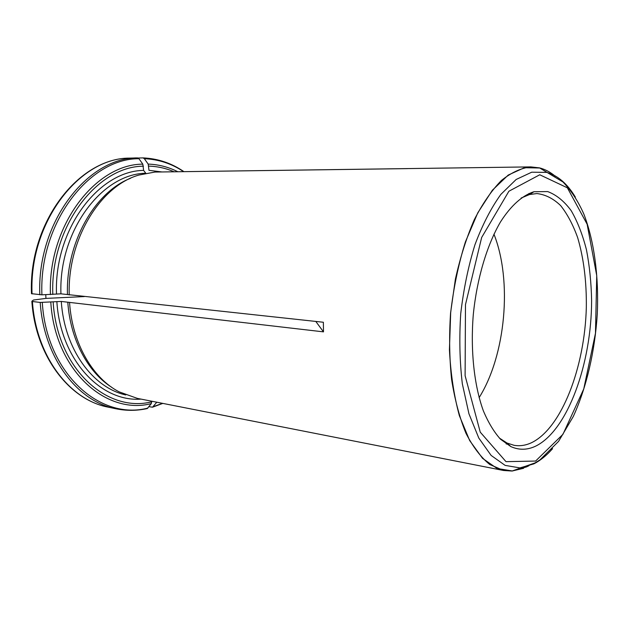 <?xml version="1.0" encoding="UTF-8"?>
<svg xmlns="http://www.w3.org/2000/svg" width="629" height="629" viewBox="0 0 629 629"><rect width="100%" height="100%" fill="white"/><g stroke="black" fill="none" stroke-linecap="round" stroke-linejoin="round"><path stroke-width="0.94" d="M84.333 296.566L45.948 298.398L33.455 300.033L31.859 301.267L32.425 301.511L40.209 302.431L61.288 301.448L323.487 331.86L315.797 321.435M160.222 171.984L407.506 168.619M138.128 158.021L143.058 157.895L144.332 158.697L148.192 164.098L148.979 170.317L161.842 171.937M147.288 408.536L151.306 403.598L151.77 401.223M67.798 302.195C70.322 339.518 87.903 372.124 111.506 387.157M69.567 302.635C72.264 343.395 92.738 378.257 119.172 391.875L137.358 398.385L503.57 470.492L489.771 464.516C480.933 457.385 473 446.983 465.963 433.287C459.634 417.845 454.853 399.934 451.606 379.57C449.397 358.184 449.051 335.965 450.576 312.928L455.396 279.127C460.263 257.316 466.561 237.51 474.29 219.694C482.64 203.466 491.674 190.398 501.407 180.476C511.291 172.535 521.111 168.014 530.86 166.897L539.525 167.88C545.091 169.311 550.336 172.102 555.258 176.238M32.048 293.908C28.887 222.092 79.726 157.596 129.668 158.123L129.668 158.123C78.782 157.863 28.407 222.352 31.481 293.68L41.915 294.82L60.934 293.829L323.369 322.252L323.487 331.86M129.668 158.123L137.57 157.91L138.954 158.72L142.822 164.153L143.609 170.404L145.81 173.258M130.439 178.337C94.704 192.175 65.817 242.684 67.445 294.529M531.104 166.889L154.923 172.055L138.836 175.074C100.318 185.956 67.389 239.303 69.221 294.938M523.603 468.291L512.03 471.035L503.57 470.492M148.947 406.696L152.548 407.183L156.786 402.214M535.822 446.071C567.869 430.173 591.59 363.342 591.606 300.442C591.252 282.61 589.538 265.729 586.456 249.784C582.611 234.688 577.532 221.66 571.211 210.699C564.244 201.225 556.406 194.848 547.686 191.578L533.95 191.727C522.44 195.383 510.85 205.644 500.432 222.029C486.885 245.239 476.861 278.899 473.283 314.697C470.366 350.557 474.172 385.475 483.316 410.737C488.285 422.523 494.017 432.013 500.495 439.215L510.834 446.582C519.074 450.278 527.401 450.112 535.822 446.071M493.938 234.145C512.501 280.715 505.747 355.181 479.109 397.654M499.363 438.059L507.029 443.044L514.066 445.308C519.908 446.299 525.742 445.426 531.568 442.69C561.815 427.987 584.773 367.037 586.322 307.565C586.66 281.776 583.775 258.464 577.658 237.628C573.043 224.789 567.374 214.119 560.651 205.604C553.402 198.591 545.485 194.573 536.899 193.559L529.563 194.518L521.126 198.041M45.768 294.718L45.948 298.398M40.209 302.431C43.786 357.987 77.784 401.727 115.838 408.748C126.421 410.918 136.902 410.847 147.28 408.543M42.292 302.486C46.625 374.106 100.695 420.699 147.909 408.064M61.288 301.448C64.394 349.394 92.927 387.739 125.761 394.941M56.862 301.574C60.486 360.142 101.041 402.253 141.053 399.116M177.779 171.717C168.478 167.007 158.618 164.468 148.192 164.098M174.068 171.772C166.032 168.289 157.62 166.402 148.829 166.119M142.822 164.153C95.498 164.083 47.662 225.945 50.446 294.592M143.459 166.19C96.96 166.268 50.123 227.053 52.805 294.419M145.637 173.258C102.016 173.84 58.591 230.859 60.934 293.829M143.609 170.404C98.816 170.781 54.023 229.271 56.5 293.947M137.57 157.91C87.643 157.352 36.71 222.367 39.831 294.773M53.166 302.069C57.2 369.121 107.37 413.261 151.793 401.789M115.838 408.748L108.109 407.12C70.031 400.083 36.042 356.627 32.425 301.511M183.597 171.638C171.638 163.619 158.547 159.31 144.332 158.697M138.954 158.72C89.373 158.225 38.849 222.87 41.915 294.82M50.807 302.25C54.927 370.567 106.136 415.399 151.306 403.598M153.075 406.751L162.518 403.338M527.613 466.419L529.06 465.625M555.297 176.262C550.493 172.22 545.367 169.468 539.934 168.006L524.374 167.715L508.232 175.066L492.381 190.225L477.781 212.838L465.397 241.921C458.51 264.054 453.603 287.626 450.679 312.644L449.428 349.787C450.694 373.964 454.012 395.94 459.382 415.706L469.682 440.575L482.545 458.344L497.091 468.479L512.454 470.987L526.905 466.781M535.601 461.049L562.931 434.332L583.751 388.966L595.466 333.291L596.732 275.596L587.14 224.238L567.374 187.819L539.753 174.768L508.892 191.232L481.665 237.471L465.476 304.617L465.106 375.686L480.257 432.162L506.015 461.662L535.601 461.049M575.378 197.152C567.374 183.778 557.813 175.522 546.711 172.377L531.709 172.204L516.165 179.469L500.912 194.33C491.139 207.884 482.482 224.687 474.942 244.76C468.306 266.295 463.573 289.23 460.743 313.564C459.154 338.009 459.681 361.416 462.331 383.8L468.951 413.819L478.803 438.067L491.139 455.435L505.118 465.381L519.908 467.905L533.84 463.872C540.374 460.522 546.609 455.467 552.561 448.697M31.867 301.37C35.499 356.148 69.316 399.832 108.109 407.12M162.809 403.401L152.548 407.183M143.058 157.895C157.942 158.571 171.552 163.155 183.896 171.638M512.03 471.035L535.035 462.897L540.012 459.846L558.591 441.354L573.286 416.5C586.558 387.464 594.963 350.974 597.275 314.06C598.934 277.185 594.374 241.505 583.893 214.19C578.271 201.414 571.305 190.681 562.994 181.985L539.525 167.88M506.156 443.901L508.374 444.294M528.863 193.52L531.112 193.528M507.029 443.044L510.834 446.582M529.563 194.518L533.95 191.727"/></g></svg>
